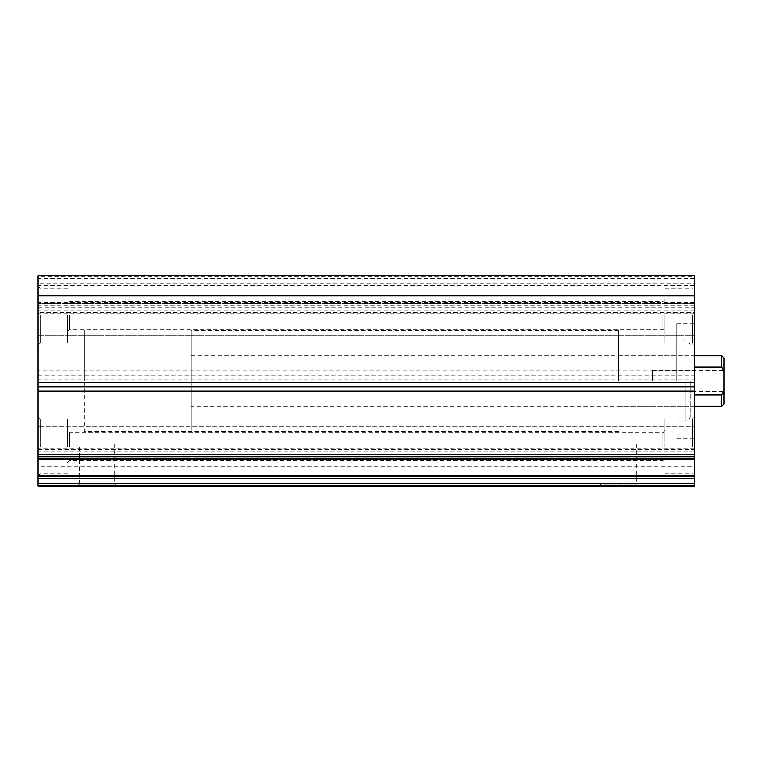 <?xml version="1.0" encoding="UTF-8"?>
<svg xmlns="http://www.w3.org/2000/svg" width="762" height="762" viewBox="0 0 762 762"><rect width="100%" height="100%" fill="white"/><g stroke="black" fill="none" stroke-linecap="round" stroke-linejoin="round"><path stroke-width="0.57" stroke-dasharray="3.81 2.86" d="M690.239 381L690.239 416.766L690.239 381M601.047 444.113L636.384 444.113L601.047 444.113L601.047 484.08L636.384 484.08L638.489 486.185L598.942 486.185L638.489 486.185M636.384 444.113L636.384 484.08L601.047 484.08L598.942 486.185M79.334 444.113L114.671 444.113L79.334 444.113L79.334 484.08L114.671 484.08L116.776 486.185L77.229 486.185L116.776 486.185M114.671 444.113L114.671 484.08L79.334 484.08L77.229 486.185M84.382 381L84.382 330.508L84.382 381M618.715 381L618.715 330.508L618.715 381M676.78 381L676.78 323.783L676.78 381M694.449 381L694.449 323.783L694.449 381M694.449 313.182L38.1 313.182L38.1 306.038L694.449 306.038L694.449 336.185L694.449 275.815L38.1 275.815L694.449 275.815L694.449 280.025L694.449 275.815L38.1 275.815L38.1 280.025L38.1 275.815L38.1 276.806L694.449 276.806M38.1 454.171L38.1 425.815L38.1 459.448L38.1 454.171L694.449 454.171L694.449 426.806L694.449 448.818L38.1 448.818M694.449 315.544L694.449 345.005L694.449 315.544M692.344 315.544L692.344 342.9L692.344 315.544M694.449 446.456L694.449 416.995L694.449 446.456M692.344 446.456L692.344 419.1L692.344 446.456M38.1 315.544L38.1 345.005L38.1 315.544M40.205 315.544L40.205 342.9L40.205 315.544M38.1 446.456L38.1 416.995L38.1 446.456M40.205 446.456L40.205 419.1L40.205 446.456M67.551 446.456L67.551 419.1L67.551 446.456M69.656 446.456L69.656 432.568L69.656 446.456M67.551 315.544L67.551 342.9L67.551 315.544M69.656 315.544L69.656 329.432L69.656 315.544M664.997 315.544L664.997 342.9L664.997 315.544M662.892 315.544L662.892 329.432L662.892 315.544M664.997 446.456L664.997 419.1L664.997 446.456M662.892 446.456L662.892 432.568L662.892 446.456M38.1 466.239L38.1 379.247L694.449 379.247L694.449 466.239L38.1 466.239L38.1 486.185L694.449 486.185L694.449 466.239M694.449 305.295L38.1 305.295L38.1 370.837L694.449 370.837L694.449 306.038M694.449 454.171L694.449 459.448L694.449 458.457L38.1 458.457M38.1 455.962L694.449 455.962L694.449 458.457M694.449 455.962L694.449 448.818M694.449 426.806L694.449 425.815L694.449 426.806L38.1 426.806L694.449 426.806M694.449 476.183L694.449 475.202L694.449 476.679L694.449 476.183L38.1 476.183L38.1 476.679L38.1 475.202L38.1 476.183L694.449 476.183M694.449 370.837L694.449 379.247M694.449 278.549L38.1 278.549L38.1 276.806M38.1 278.549L38.1 283.312L694.449 283.312M694.449 307.829L38.1 307.829L38.1 283.312M38.1 307.829L38.1 312.591L694.449 312.591M38.1 313.182L38.1 312.591M38.1 305.295L38.1 306.038M38.1 370.837L38.1 379.247M38.1 375.047L694.449 375.047M38.1 280.025L694.449 280.025M723.9 381L723.9 370.484L723.9 381M652.377 381L652.377 370.484L652.377 381M618.715 431.492L84.382 431.492L84.382 330.508L84.382 431.492L191.252 431.492L191.252 330.508L191.252 431.492M618.715 330.508L191.252 330.508M723.9 404.136L723.9 390.639L721.795 394.954L721.795 406.241M191.252 406.241L191.252 355.759L191.252 406.241L694.449 406.241M694.449 367.046L694.449 394.954L694.449 367.046L694.449 394.954L694.449 367.046L721.795 367.046L723.9 371.361L723.9 357.864M191.252 355.759L694.449 355.759M723.9 371.361L723.9 390.639M721.795 355.759L721.795 367.046M694.449 394.954L721.795 394.954M686.038 381L686.038 420.967L686.038 381M38.1 307.667L694.449 307.667M694.449 303.543L38.1 303.543L694.449 303.543M694.449 285.817L38.1 285.817M38.1 449.409L694.449 449.409M38.1 335.194L694.449 335.194L38.1 335.194M694.449 310.801L38.1 310.801M694.449 451.199L38.1 451.199M676.78 420.967L686.038 420.967C688.591 420.719 689.991 419.319 690.239 416.766M618.715 355.759L690.239 355.759M676.78 323.783L694.449 323.783M664.997 288.198L692.344 288.198L694.449 286.093M664.997 419.1L692.344 419.1L694.449 416.995M67.551 288.198L40.205 288.198L38.1 286.093M67.551 419.1L40.205 419.1L38.1 416.995M664.997 430.463L662.892 432.568L69.656 432.568L67.551 430.463M664.997 299.561L662.892 301.666L69.656 301.666L67.551 299.561M664.997 473.802L692.344 473.802L694.449 475.907M664.997 342.9L692.344 342.9L694.449 345.005M67.551 331.537L69.656 329.432L662.892 329.432L664.997 331.537M67.551 462.439L69.656 460.334L662.892 460.334L664.997 462.439M67.551 473.802L40.205 473.802L38.1 475.907M67.551 342.9L40.205 342.9L38.1 345.005M694.449 336.185L38.1 336.185M38.1 286.798L694.449 286.798M694.449 302.552L38.1 302.552M694.449 425.815L38.1 425.815M694.449 285.321L38.1 285.321M694.449 476.679L38.1 476.679M676.78 438.217L694.449 438.217M690.239 345.234C689.991 342.681 688.591 341.281 686.038 341.033L676.78 341.033M618.715 406.241L690.239 406.241M652.377 370.484L723.9 370.484M652.377 391.516L723.9 391.516"/><path stroke-width="1.14" d="M38.1 485.194L694.449 485.194L694.449 486.185L38.1 486.185L38.1 454.333L694.449 454.333L694.449 456.705L38.1 456.705M38.1 478.688L694.449 478.688L694.449 483.451L38.1 483.451M38.1 295.761L38.1 382.753L694.449 382.753L694.449 295.761L38.1 295.761L38.1 275.815L694.449 275.815L694.449 295.761M38.1 382.753L38.1 391.163L694.449 391.163L694.449 382.753M694.449 391.163L694.449 454.333M38.1 458.457L694.449 458.457L694.449 456.705M694.449 458.457L694.449 459.448L38.1 459.448M38.1 475.202L694.449 475.202L694.449 459.448M694.449 475.202L694.449 476.183L38.1 476.183M694.449 478.688L694.449 476.183M694.449 485.194L694.449 483.451M38.1 391.163L38.1 454.333M38.1 386.953L694.449 386.953M694.449 367.046L721.795 367.046L721.795 355.759L723.9 357.864L723.9 404.136L721.795 406.241L721.795 394.954L694.449 394.954M694.449 406.241L721.795 406.241M694.449 355.759L721.795 355.759M721.795 367.046L723.9 371.361M723.9 390.639L721.795 394.954"/></g></svg>

